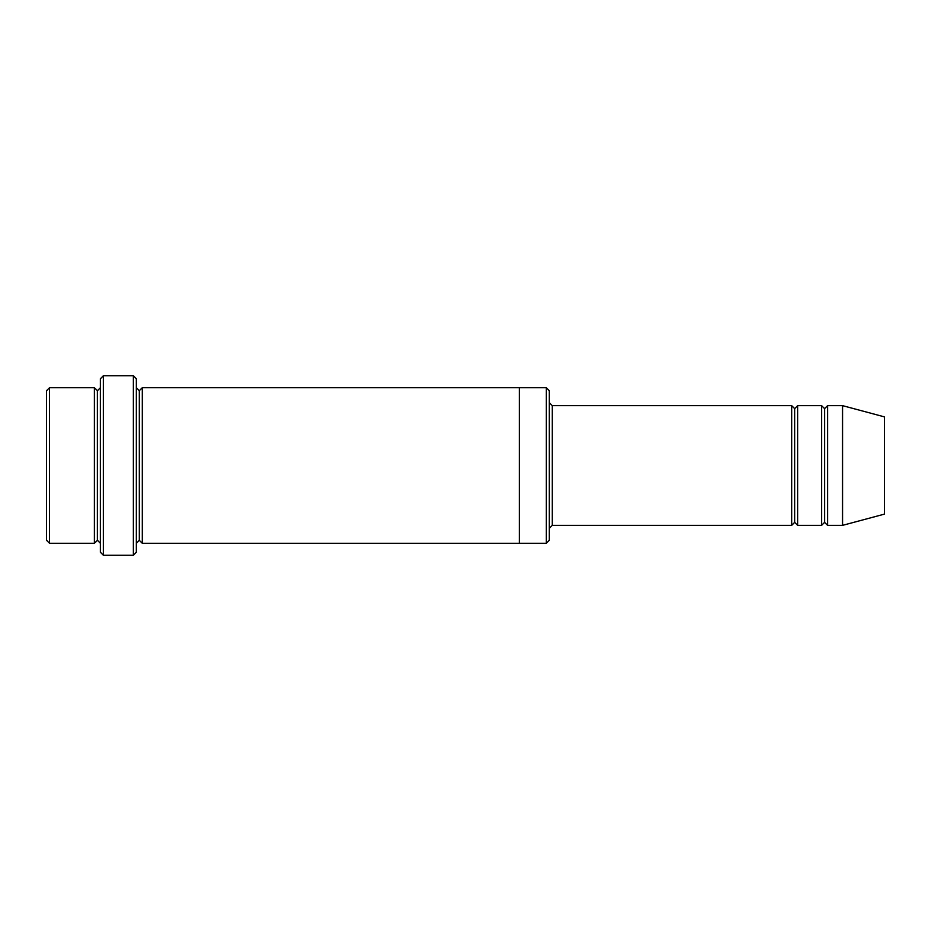 <?xml version="1.0" encoding="UTF-8"?>
<svg xmlns="http://www.w3.org/2000/svg" width="931" height="931" viewBox="0 0 931 931"><rect width="100%" height="100%" fill="white"/><g stroke="black" fill="none" stroke-linecap="round" stroke-linejoin="round"><path stroke-width="1.4" d="M552.281 525.352L549.29 528.342L552.281 525.352L791.687 525.352L794.678 522.361L794.678 408.639L791.687 405.648L791.687 525.352L791.687 405.648L794.678 408.639L797.669 405.648L797.669 525.352L794.678 522.361L791.687 525.352L552.281 525.352L552.281 405.648L552.281 525.352M549.29 402.658L552.281 405.648L791.687 405.648L552.281 405.648L549.29 402.658M100.42 378.719L100.42 552.281L103.411 555.272L103.411 375.728L100.42 378.719L103.411 375.728L103.411 555.272L133.331 555.272L136.322 552.281L136.322 378.719L133.331 375.728L133.331 555.272L133.331 375.728L103.411 375.728L133.331 375.728L136.322 378.719L136.322 552.281L133.331 555.272L103.411 555.272L100.42 552.281L100.42 378.719M549.29 540.306L549.29 390.694L546.299 387.703L546.299 543.297L549.29 540.306L546.299 543.297L546.299 387.703L142.315 387.692L142.315 543.308L139.313 540.317L139.313 390.683L136.322 387.692L139.313 390.683L142.315 387.692L519.37 387.692L519.37 543.308L546.299 543.297L519.37 543.297L519.37 387.692L546.299 387.703L549.29 390.694L549.29 540.306M46.55 390.694L46.55 540.306L49.541 543.297L49.541 387.703L46.55 390.694L49.541 387.703L49.541 543.297L94.427 543.297L94.427 387.703L49.541 387.703L94.427 387.703L94.427 543.297L97.418 540.306L97.418 390.694L94.427 387.703L97.418 390.694L100.42 387.703L97.418 390.694L97.418 540.306L94.427 543.297L49.541 543.297L46.55 540.306L46.55 390.694M100.42 543.297L97.418 540.306L100.42 543.297M842.555 525.352L842.555 405.648L827.589 405.648L827.589 525.352L842.555 525.352L884.45 514.121L884.45 416.879L842.555 405.648L842.555 525.352L827.589 525.352L824.598 522.361L824.598 408.639L821.608 405.648L821.608 525.352L824.598 522.361L821.608 525.352L821.608 405.648L824.598 408.639L827.589 405.648L824.598 408.639L824.598 522.361L827.589 525.352L827.589 405.648L842.555 405.648L884.45 416.879L884.45 514.121L842.555 525.352M136.322 543.308L139.313 540.317L136.322 543.308M142.315 543.308L519.37 543.308L142.315 543.308L142.315 387.692L139.313 390.683L139.313 540.317L142.315 543.308M821.608 405.648L797.669 405.648L821.608 405.648M797.669 525.352L821.608 525.352L797.669 525.352L797.669 405.648L794.678 408.639L794.678 522.361L797.669 525.352"/></g></svg>
